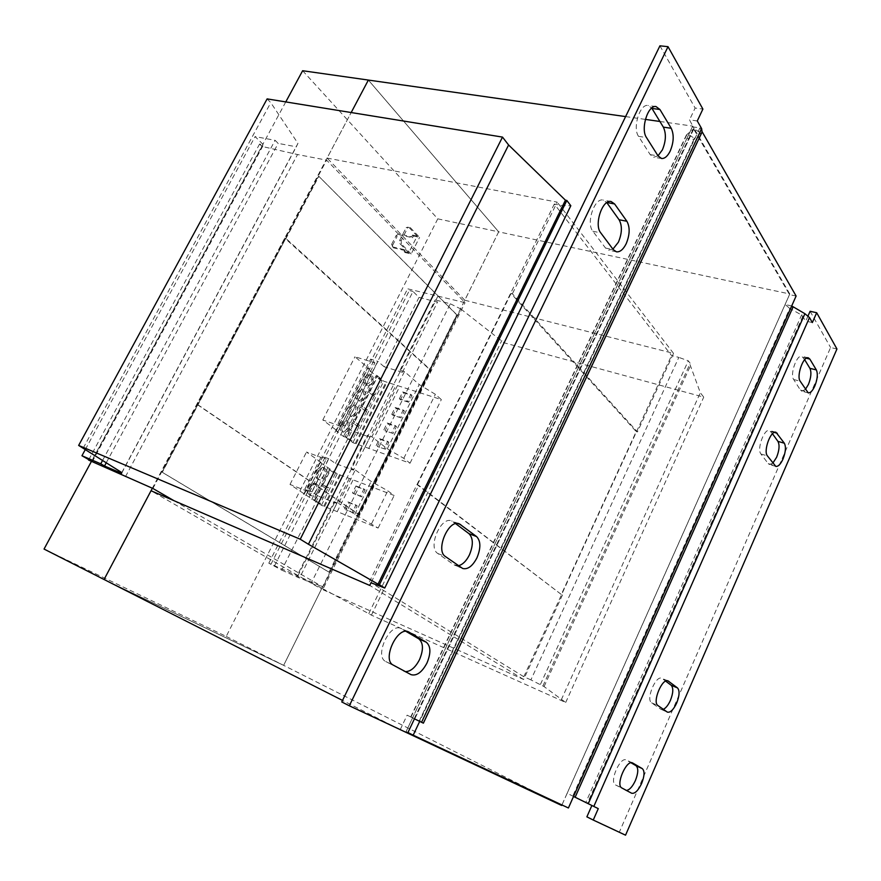 <?xml version="1.0" encoding="UTF-8"?>
<svg xmlns="http://www.w3.org/2000/svg" width="881" height="881" viewBox="0 0 881 881"><rect width="100%" height="100%" fill="white"/><g stroke="black" fill="none" stroke-linecap="round" stroke-linejoin="round"><path stroke-width="0.66" stroke-dasharray="4.41 3.3" d="M658.008 155.816L653.702 157.236L650.2 154.638L638.538 136.346C632.36 127.91 639.881 103.518 648.064 105.5L651.731 108.044M612.923 249.136L608.628 250.171L605.544 248.057L592.869 231.251C585.876 223.234 594.422 197.498 603.221 200.064L606.811 202.63M458.505 565.712L454.1 564.886L437.78 553.477C427.417 547.398 440.952 515.814 451.667 520.957L455.675 523.688M405.414 671.63L385.768 661.565C374.062 656.345 389.82 622.338 401.009 628.494L406.031 631.391M626.457 790.444L615.522 784.938C608.958 782.185 620.103 756.338 626.248 759.995L631.016 762.77M805.377 389.446L801.798 391.197L800.411 390.085L793.671 379.524C789.75 374.392 796.776 354.349 801.809 356.276L804.661 359.679M772.835 463.142L769.421 464.507L768.221 463.626L760.953 454.001C756.603 449.211 764.234 428.276 769.509 430.479L772.472 433.749M663.327 709.337L661.124 709.436L651.599 702.829C645.641 699.503 655.794 675.011 661.752 678.293L665.684 681.145M316.731 470.828C318.415 467.888 320.321 466.688 322.457 467.216C324.88 468.725 325.254 471.522 323.591 475.608C321.917 478.559 320.001 479.76 317.854 479.22C315.442 477.711 315.068 474.914 316.731 470.828M318.448 471.478C320.122 468.538 322.028 467.326 324.164 467.855C326.587 469.364 326.972 472.161 325.309 476.258C323.624 479.209 321.719 480.42 319.561 479.881C317.16 478.372 316.786 475.564 318.448 471.478M308.68 486.753C310.398 483.757 312.337 482.535 314.506 483.085C316.907 484.594 317.27 487.38 315.618 491.422C313.9 494.428 311.951 495.651 309.771 495.089C307.381 493.58 307.029 490.805 308.68 486.753M310.398 487.424C312.105 484.418 314.043 483.195 316.224 483.746C318.614 485.255 318.977 488.041 317.325 492.094C315.607 495.1 313.658 496.333 311.478 495.772C309.099 494.252 308.735 491.477 310.398 487.424M340.903 423.706C342.368 421.129 344.031 420.05 345.914 420.479C348.226 421.878 348.612 424.521 347.059 428.408C345.605 430.985 343.931 432.064 342.037 431.635C339.725 430.236 339.35 427.593 340.903 423.706M342.632 424.301C344.086 421.724 345.759 420.644 347.643 421.074C349.955 422.473 350.341 425.116 348.777 429.003C347.323 431.591 345.649 432.67 343.755 432.23C341.454 430.831 341.079 428.188 342.632 424.301M348.799 408.09C350.231 405.557 351.86 404.5 353.71 404.908C356.056 406.295 356.442 408.96 354.889 412.881C353.457 415.414 351.816 416.482 349.955 416.063C347.632 414.665 347.246 412.011 348.799 408.09M350.539 408.663C351.96 406.13 353.6 405.073 355.439 405.48C357.785 406.879 358.171 409.533 356.618 413.453C355.186 415.997 353.545 417.065 351.684 416.647C349.361 415.248 348.975 412.594 350.539 408.663M356.662 392.541C358.06 390.063 359.657 389.017 361.474 389.402C363.842 390.801 364.238 393.466 362.675 397.419C361.287 399.919 359.679 400.965 357.851 400.569C355.495 399.17 355.098 396.494 356.662 392.541M358.402 393.102C359.789 390.624 361.397 389.567 363.214 389.953C365.571 391.351 365.978 394.027 364.415 397.992C363.016 400.481 361.408 401.538 359.58 401.141C357.223 399.743 356.838 397.067 358.402 393.102M364.481 377.068L369.205 373.973C371.595 375.361 372.002 378.059 370.438 382.046L365.692 385.151C363.324 383.753 362.917 381.066 364.481 377.068M366.221 377.619L370.945 374.513C373.335 375.901 373.742 378.599 372.167 382.596C370.802 385.041 369.227 386.076 367.432 385.702C365.053 384.303 364.657 381.605 366.221 377.619M377.2 375.625L383.775 381.209L441.337 399.6L435.379 394.325L419.224 384.534L404.478 371.562L371.859 436.811L367.432 435.269L369.954 437.218L351.805 430.908L345.33 425.952L377.927 361.386L370.593 359.118L374.888 362.807L354.966 356.761L369.646 369.216L367.652 368.743L374.678 374.7L377.2 375.625L346.035 437.494L352.907 442.669L410.039 463.208L403.795 458.34L387.31 448.803L371.859 436.811M352.907 442.669L383.775 381.209M372.685 395.393L374.414 395.954L368.005 391.538L360.869 405.712L365.593 409.5L372.685 395.393L368.005 391.538M374.414 395.954L367.322 410.072L362.587 406.284L369.734 392.1M380.372 380.129L382.101 380.68L375.031 394.732L370.361 390.867L377.464 376.749L375.735 376.209L368.621 390.316L373.302 394.17L380.372 380.129L375.735 376.209M382.101 380.68L377.464 376.749M173.975 500.683L323.801 587.517L268.804 563.179L281.722 570.128L318.845 496.366L312.083 491.829L328.789 458.726L335.408 463.483L353.468 470.168L369.954 437.218M335.408 463.483L351.805 430.908M353.468 470.168L350.902 468.296L367.432 435.269M274.443 565.965L413.002 291.468L419.026 297.371L437.494 302.161L435.214 299.892L450.301 303.791L311.257 582.969L296.732 576.482L334.196 501.663L338.579 503.381L355.296 469.925L350.902 468.296M404.478 371.562L400.018 370.207L402.419 372.311L384.105 366.738L419.026 297.371M384.105 366.738L377.927 361.386M400.018 370.207L435.214 299.892M402.419 372.311L437.494 302.161M450.301 303.791L460.862 309L322.27 588.409L371.43 615.136L565.701 702.476L544.073 686.585L530.913 679.879L678.822 357.4L671.542 355.539L554.303 204.04L562.496 205.614L570.822 205.736M530.913 679.879L523.821 676.718L671.542 355.539M302.635 70.733L437.78 218.84L498.679 231.846L464.772 300.212L673.536 353.391L637.426 431.943L512.379 293.802L511.024 293.472L636.214 431.591L561.307 594.455L417.374 484.836L418.695 485.321L371.154 582.517M511.024 293.472L417.374 484.836M369.425 581.768L554.303 204.04M523.821 676.718L371.033 582.759M377.266 585.149L562.496 205.614M267.13 98.892L270.786 102.659L297.954 143.383L296.302 146.797L278.176 143.383L275.103 140.321L255.094 136.588L263.496 144.825L259.565 144.077L261.965 146.422L297.547 154.538L326.62 160.144L465.036 302.668L407.595 288.803L409.346 290.521L413.002 291.468M83.243 448.088L270.786 102.659M121.798 472.579L297.954 143.383M121.589 473.317L296.302 146.797M106.282 462.723L278.176 143.383M102.603 460.389L275.103 140.321M85.369 449.442L255.094 136.588M92.274 461.655L263.496 144.825M88.794 459.662L259.565 144.077M91.525 461.743L261.965 146.422M125.476 476.654L297.547 154.538M152.898 488.47L326.62 160.144M197.785 404.687L359.459 514.801L431.084 370.35L285.796 238.322L284.75 238.068L196.771 404.324L197.785 404.687L285.796 238.322M323.801 587.517L465.036 302.668M297.844 575.943L438.088 295.763M268.804 563.179L407.595 288.803M270.919 564.391L409.346 290.521M318.845 496.366L336.828 503.436L334.196 501.663M281.722 570.128L299.507 578.068L336.828 503.436M299.507 578.068L296.732 576.482M322.27 588.409L311.257 582.969M460.862 309L503.987 342.775L703.732 397.133L700.329 392.739L689.834 364.128L691.056 364.437L688.303 360.814L678.822 357.4M368.787 613.605L501.829 340.551M371.43 615.136L503.987 342.775M565.701 702.476L703.732 397.133M561.296 699.767L700.329 392.739M542.883 686.046L689.834 364.128M544.073 686.585L691.056 364.437M540.46 684.35L688.303 360.814M411.702 236.802L412.594 235.04L413.53 236.02L412.638 237.771L399.93 234.886L398.994 233.917L411.702 236.802L412.638 237.771M398.994 233.917L396.142 235.557L397.078 236.515L399.93 234.886M392.574 245.325L391.627 244.367L393.322 247.803L392.574 245.325L397.078 236.515M391.627 244.367L396.142 235.557M392.375 246.845L405.073 249.83L406.009 250.788L393.322 247.803M405.073 249.83L404.17 251.592L405.117 252.55L406.009 250.788M404.17 251.592L408.751 252.671L417.187 236.075L408.399 226.858L409.874 227.177L406.141 227.694L408.399 226.858M412.594 235.04L417.187 236.075M408.751 252.671L399.853 243.585L399.721 240.26L406.141 227.694M399.721 240.26L401.196 240.601L407.628 228.025M413.53 236.02L419.587 237.385L409.874 227.177M405.117 252.55L411.152 253.97L419.587 237.385M411.152 253.97L401.329 243.927L399.853 243.585M401.196 240.601L401.329 243.927M285.774 101.91L91.316 461.622M437.78 218.84L226.219 636.412L44.05 549.061M568.41 807.987L562.012 804.76L789.772 293.979L498.679 231.846L368.368 80.072L498.679 231.846L283.638 665.353L104.068 579.5L283.638 665.353L321.488 589.048L151.036 490.75M226.219 636.412L561.693 805.487M464.772 300.212L327.082 158.073L351.189 112.537L152.369 488.239M318.658 176.145L456.699 314.814L328.998 572.187L162.049 472.194L318.658 176.145L456.953 314.88L429.796 369.624L284.75 238.068M329.252 572.287L162.302 472.304L197.906 405.007L358.115 514.097L328.998 572.187M285.532 238.773L197.906 405.007M285.796 238.839L318.933 176.2M358.115 514.097L429.796 369.624M357.873 513.997L358.501 514.427L430.115 370.064L429.554 369.546M197.641 404.919L196.771 404.324M358.501 514.427L359.459 514.801M431.084 370.35L430.115 370.064M561.307 594.455L418.695 485.321M637.426 431.943L636.214 431.591M659.891 121.468L692.73 126.126L406.108 731.593L561.935 804.948M562.496 594.917L523.622 679.482L321.488 589.048M398.994 729.061L342.522 700.417M423.387 723.169L412.605 717.74L405.8 732.243M625.598 116.589L645.377 119.398M327.082 158.073L557.21 202.145L512.379 293.802M702.168 131.831L699.91 127.877L692.389 126.842L789.519 294.628L567.166 793.296L591.878 805.509M789.772 293.979L692.73 126.126M523.622 679.482L369.734 585.436M673.536 353.391L557.21 202.145M692.367 126.798L686.905 138.339L686.431 134.936L694.052 128.494L689.515 119.871L695.12 108.044L702.895 109.079M562.045 804.782L567.166 793.296L573.531 796.457M407.672 733.124L400.348 729.413L407.11 715.174L414.775 718.918L410.755 716.848L412.605 717.74L686.905 138.339L694.437 139.451L694.536 138.229L702.08 132.051M796.105 296.038L789.519 294.628M791.7 305.949L785.114 304.507L789.739 308.394L793.021 307.062M407.958 732.529L406.064 731.571M699.91 127.877L419.697 721.385M414.444 718.819L407.11 715.174M400.348 729.413L341.773 701.959M659.924 45.823L695.12 108.044M697.278 120.95L689.515 119.871M808.064 315.894L805.774 321.091L801.578 315.002L789.739 308.394L572.771 796.061L575.139 797.25M812.348 322.567L805.774 321.091M836.95 348.997L830.596 347.51L619.365 832.071L586.878 816.841M810.102 311.279L830.596 347.51M625.543 835.177L619.365 832.071M598.276 808.637L591.889 805.476M312.083 491.829L304.881 488.977L321.554 456.028L326.135 459.309L306.489 452.052L322.171 463.153L320.221 462.525L337.247 473.835L394.159 495.474L387.772 490.816L371.121 481.411L355.296 469.925M328.789 458.726L321.554 456.028M304.881 488.977L309.561 492.116L290.014 484.44L321.444 505.298L378.125 528.06L354.757 514.35L338.579 503.381M354.757 514.35L371.121 481.411M325.86 488.503L320.86 485.09L313.515 499.67L318.559 503.018L325.86 488.503L320.86 485.09M327.567 489.164L320.266 503.701L315.222 500.342L322.578 485.75M321.444 505.298L337.247 473.835M314.275 500.54L330.232 468.868M333.756 472.8L328.811 469.309L321.499 483.823L326.499 487.248L333.756 472.8L328.811 469.309M335.463 473.449L328.206 487.909L323.206 484.484L330.529 469.947M353.655 512.929L345.726 509.802L349.228 502.765L357.157 505.859L353.655 512.929L345.726 509.802M353.677 493.845L357.157 486.852L365.119 489.858L361.617 496.895L352.444 492.986L355.935 485.982L357.157 486.852M378.125 528.06L394.159 495.474M337.17 511.762L353.028 480.013M371.595 523.622L387.772 490.816M309.561 492.116L326.135 459.309M290.014 484.44L306.489 452.052M306.037 495.067L322.171 463.153M304.11 494.384L320.221 462.525M311.764 499.472L327.721 467.833M324.604 506.553L340.418 475.024M323.845 506.057L339.681 474.507M333.58 509.934L349.46 478.174M320.266 503.701L318.559 503.018M315.222 500.342L313.515 499.67M328.206 487.909L326.499 487.248M323.206 484.484L321.499 483.823M345.33 425.952L338.062 423.409L370.593 359.118M387.31 448.803L419.224 384.534M338.062 423.409L342.544 426.822L322.809 419.973L338.139 431.536L336.19 430.963L343.524 436.491L346.035 437.494M357.223 426.14L358.952 426.734L352.444 422.428L345.231 436.734L350.065 440.379L357.223 426.14L352.444 422.428M358.952 426.734L351.783 440.985L346.949 437.339L354.162 423.023M364.976 410.733L366.705 411.306L360.241 406.945L353.061 421.184L357.851 424.906L364.976 410.733L360.241 406.945M366.705 411.306L359.569 425.501L354.79 421.779L361.97 407.529M368.721 448.561L399.688 386.561M365.197 446.733L396.208 384.722M393.091 433.463L385.03 430.831L388.389 423.948L396.45 426.547L393.091 433.463L385.03 430.831M385.415 449.233L377.365 446.524L380.746 439.608L388.796 442.284L385.415 449.233L377.365 446.524M410.039 463.208L441.337 399.6M403.795 458.34L435.379 394.325M342.544 426.822L374.888 362.807M322.809 419.973L354.966 356.761M338.139 431.536L369.646 369.216M336.19 430.963L367.652 368.743M343.524 436.491L374.678 374.7M356.089 443.793L386.99 382.211M355.373 443.253L386.296 381.627M408.608 402.221L400.514 399.743L403.839 392.926L411.945 395.371L408.608 402.221L407.463 401.251L399.368 398.774L400.514 399.743M401.009 417.847L392.926 415.292L396.274 408.443L404.357 410.964L401.009 417.847L391.77 414.345L392.926 415.292M367.322 410.072L365.593 409.5M362.587 406.284L360.869 405.712M351.783 440.985L350.065 440.379M346.949 437.339L345.231 436.734M359.569 425.501L357.851 424.906M354.79 421.779L353.061 421.184M375.031 394.732L373.302 394.17M370.361 390.867L368.621 390.316M391.77 414.345L395.117 407.485L403.201 410.006L399.853 416.9M403.201 410.006L404.357 410.964M395.117 407.485L396.274 408.443M399.368 398.774L402.694 391.946L410.799 394.391L407.463 401.251M410.799 394.391L411.945 395.371M402.694 391.946L403.839 392.926M376.176 445.61L379.557 438.683L387.618 441.359L384.226 448.319M387.618 441.359L388.796 442.284M379.557 438.683L380.746 439.608M383.852 429.895L387.211 423.001L395.283 425.6L391.913 432.527M395.283 425.6L396.45 426.547M387.211 423.001L388.389 423.948M355.935 485.982L363.897 488.988L360.395 496.036L352.444 492.986M360.395 496.036L361.617 496.895M363.897 488.988L365.119 489.858M344.482 508.954L347.995 501.917L355.935 505.011L352.411 512.092M355.935 505.011L357.157 505.859M347.995 501.917L349.228 502.765M650.2 154.638L658.052 155.882M605.544 248.057L613.33 249.697M454.1 564.886L461.644 567.915M403.366 671.014L410.821 674.538M625.29 790.18L631.545 793.186M800.411 390.085L806.82 391.737M768.221 463.626L774.608 465.509M660.728 709.205L667.027 711.925M414.698 718.874L693.832 128.769L701.265 133.02L423.078 723.004L414.698 718.874M411.031 717.002L687.18 134.022L694.536 138.229L419.312 721.087L411.031 717.002M414.246 718.654L693.92 127.503M588.244 803.714L585.81 802.492L801.578 315.002L804.915 313.713M802.888 316.103L587.396 803.274M667.567 680.793L662.259 678.579M651.599 702.829L657.953 705.571M774.322 432.45L770.842 431.481M760.953 454.001L767.406 455.884M806.346 358.237L803.351 357.521M793.671 379.524L800.157 381.165M632.382 762.858L626.435 760.094M615.522 784.938L621.843 787.966M408.013 631.677L401.549 628.77M385.768 661.565L393.289 665.111M457.768 523.512L453.065 521.728M437.78 553.477L445.412 556.528M592.869 231.251L600.743 232.848M638.538 136.346L646.478 137.546M661.532 158.481L653.702 157.236M616.403 251.812L608.628 250.171M462.701 568.487L455.169 565.459M411.064 674.659L403.608 671.135M631.633 793.23L625.378 790.224M808.207 392.849L801.798 391.197M775.798 466.39L769.421 464.507M667.413 712.145L661.124 709.436M324.164 467.855L322.457 467.216M316.224 483.746L314.506 483.085M347.643 421.074L345.914 420.479M355.439 405.48L353.71 404.908M363.214 389.953L361.474 389.402M370.945 374.513L369.205 373.973M694.316 138.493L419.224 721.043M686.431 134.936L410.755 716.848M694.052 128.494L414.775 718.918M367.432 385.702L365.692 385.151M359.58 401.141L357.851 400.569M351.684 416.647L349.955 416.063M343.755 432.23L342.037 431.635M311.478 495.772L309.771 495.089M319.561 479.881L317.854 479.22M668.117 680.947L661.752 678.293M775.985 432.285L769.509 430.479M808.317 357.84L801.809 356.276M632.58 762.946L626.248 759.995M408.575 631.897L401.009 628.494M459.32 523.854L451.667 520.957M611.15 201.54L603.221 200.064M656.059 106.579L648.064 105.5"/><path stroke-width="1.32" d="M651.731 108.044L663.349 127.139C666.322 133.505 666.003 141.081 662.391 149.858L658.008 155.816M670.199 151.08C667.589 156.278 664.703 158.745 661.532 158.481L658.052 155.882L646.478 137.546C640.355 129.089 647.909 104.597 656.059 106.579L659.935 109.508L671.212 128.274C674.152 134.661 673.811 142.259 670.199 151.08M606.811 202.63L619.079 219.743C622.338 225.701 622.118 233.168 618.418 242.154L612.923 249.136M626.171 243.751C623.23 249.543 619.982 252.23 616.403 251.812L613.33 249.697L600.743 232.848C593.805 224.82 602.384 198.985 611.15 201.54L614.608 203.963L626.887 221.263C630.113 227.232 629.871 234.731 626.171 243.751M455.675 523.688L469.011 533.688C473.273 538.159 473.405 545.24 469.408 554.92C466.346 561.01 462.712 564.611 458.505 565.712M476.929 557.871C472.546 566.153 467.811 569.688 462.701 568.487L445.412 556.528C435.093 550.449 448.66 518.733 459.32 523.854L476.588 536.573C480.828 541.044 480.938 548.147 476.929 557.871M406.031 631.391L418.75 638.824C423.376 642.756 423.64 649.682 419.521 659.616C415.392 667.545 410.689 671.553 405.414 671.63M426.955 663.052C421.988 672.302 416.68 676.179 411.064 674.659L393.289 665.111C381.638 659.924 397.43 625.752 408.575 631.897L426.239 642.194C430.831 646.125 431.073 653.074 426.955 663.052M631.016 762.77L636.005 765.688C638.538 768.089 638.329 773.044 635.388 780.566C632.536 786.645 629.563 789.938 626.457 790.444M641.621 783.506C638.174 790.664 634.849 793.902 631.633 793.23L621.843 787.966C615.312 785.246 626.479 759.29 632.58 762.946L642.282 768.606C644.782 770.996 644.562 775.963 641.621 783.506M804.661 359.679L809.925 368.346C811.599 372.223 811.104 377.586 808.428 384.435L805.377 389.446M814.815 386.043C812.601 390.834 810.399 393.091 808.207 392.849L800.157 381.165C796.281 376.022 803.307 355.924 808.317 357.84L809.837 359.085L816.346 369.921C817.997 373.797 817.48 379.171 814.815 386.043M772.472 433.749L777.945 441.392C779.773 445.015 779.322 450.312 776.613 457.272L772.835 463.142M782.967 459.122C780.566 464.298 778.176 466.721 775.798 466.39L767.406 455.884C763.1 451.094 770.754 430.093 775.985 432.285L784.343 443.209C786.149 446.832 785.687 452.14 782.967 459.122M665.684 681.145L671.201 685.286C673.547 688.006 673.271 693.05 670.397 700.428C668.25 705.119 665.893 708.093 663.327 709.337M676.663 703.093C673.502 709.712 670.419 712.729 667.413 712.145L657.953 705.571C652.039 702.256 662.204 677.676 668.117 680.947L677.5 687.918C679.824 690.638 679.548 695.693 676.663 703.093M371.033 582.759L384.744 588.034L570.822 205.736L566.824 200.461L565.437 200.196L508.601 144.98L502.5 137.095L267.13 98.892L78.651 445.434L121.798 472.579L121.589 473.317L104.531 465.983L106.282 462.723M384.744 588.034L379.403 584.731L566.824 200.461M379.403 584.731L378.07 584.158L565.437 200.196M378.07 584.158L308.427 544.26L508.601 144.98M308.427 544.26L300.245 539.227L502.5 137.095M300.245 539.227L78.651 445.434M104.531 465.983L100.753 463.813L102.603 460.389M100.753 463.813L81.955 455.741L85.369 449.442M81.955 455.741L88.794 459.662M88.574 460.058L152.898 488.47L173.975 500.683M625.598 116.589L368.368 80.072L351.189 112.526L368.368 80.061L302.635 70.733L285.774 101.91M91.316 461.622L44.05 549.061L104.068 579.5L151.036 490.75L369.734 585.436L371.154 582.517M152.369 488.239L104.068 579.5L342.522 700.417M561.935 804.948L561.693 805.487L398.994 729.061M645.377 119.398L659.891 121.468M702.168 131.831L796.105 296.038L573.531 796.457L598.276 808.637L593.243 820.046L586.878 816.841L591.878 805.509M419.697 721.385L413.189 735.183L568.41 807.987L573.531 796.457M413.189 735.183L407.958 732.529M349.328 705.791L407.672 733.124L414.444 718.819L423.387 723.169L702.08 132.051L701.639 128.604L697.278 120.95L702.895 109.079L668.018 46.671L659.924 45.823L341.773 701.959L349.328 705.791L668.018 46.671M808.064 315.894L810.102 311.279L816.687 312.733L812.348 322.567L809.496 317.567L804.915 313.713L791.7 305.949M816.687 312.733L836.95 348.997L625.543 835.177L593.243 820.046M421.547 722.288L701.639 128.604M793.021 307.062L575.139 797.25M804.915 313.713L588.244 803.714M809.496 317.567L593.805 806.456M668.624 681.233L667.567 680.793M671.201 685.286L677.5 687.918M777.306 433.287L774.322 432.45M777.945 441.392L784.343 443.209M809.837 359.085L806.346 358.237M809.925 368.346L816.346 369.921M636.005 765.688L642.282 768.606M409.103 632.173L408.013 631.677M418.75 638.824L426.239 642.194M460.719 524.624L457.768 523.512M469.011 533.688L476.588 536.573M614.608 203.963L606.965 202.531M619.079 219.743L626.887 221.263M659.935 109.508L651.973 108.429M663.349 127.139L671.212 128.274"/></g></svg>
